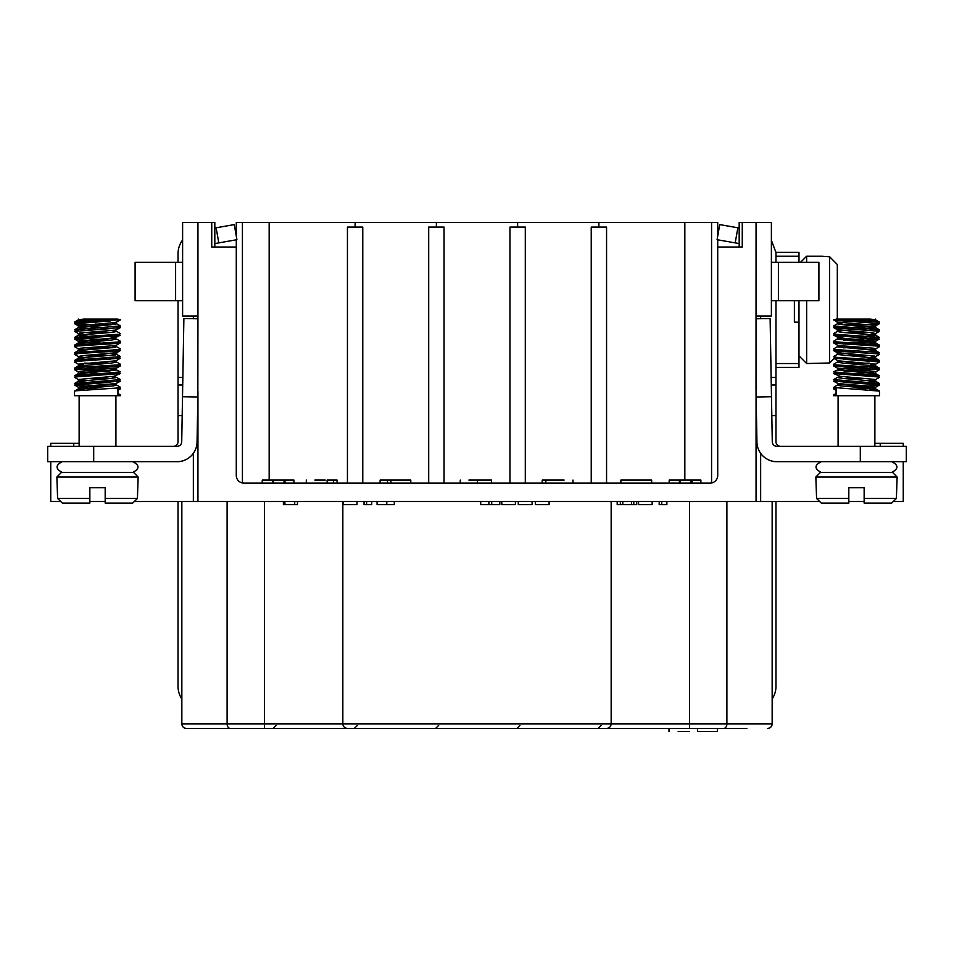 <?xml version="1.0" encoding="UTF-8"?>
<svg xmlns="http://www.w3.org/2000/svg" width="954" height="954" viewBox="0 0 954 954"><rect width="100%" height="100%" fill="white"/><g stroke="black" fill="none" stroke-linecap="round" stroke-linejoin="round"><path stroke-width="1.43" d="M197.943 318.779L183.883 318.541L182.512 396.721L197.848 396.995L197.061 442.084A19.927 19.927 0 0 1 177.134 461.664L47.7 461.664L47.7 446.329L93.695 446.329L93.695 461.664M756.057 318.779L770.116 318.541L772.275 441.809A4.603 4.603 0 0 0 776.866 446.329L906.3 446.329L906.3 461.664L776.866 461.664A19.927 19.927 0 0 1 756.939 442.084L756.021 389.327L756.057 222.473L739.183 222.473L739.183 247.014L717.718 247.014L717.718 475.462A7.668 7.668 0 0 1 710.05 483.129A7.668 7.668 0 0 0 711.577 482.986L710.05 483.129L711.577 482.986L711.577 222.473L717.718 222.473L717.718 236.067M197.943 391.188L197.943 501.53L760.648 501.53L760.648 453.317M760.648 318.708L760.648 316.012M236.282 236.067L236.282 222.473L242.423 222.473L242.423 482.986L243.95 483.129L242.423 482.986A7.668 7.668 0 0 0 243.95 483.129A7.668 7.668 0 0 1 236.282 475.462L236.282 247.014L214.817 247.014L214.817 222.473L211.74 222.473L211.74 247.014L236.282 247.014L236.282 239.812M193.352 316.012L193.352 318.708M193.352 453.317L193.352 501.53L197.943 501.53M243.95 483.129L710.05 483.129M197.943 222.473L197.943 316.012L182.608 316.012L182.608 222.473L211.74 222.473M197.943 316.012L197.848 396.995M756.057 391.188L756.057 501.53M717.718 239.812L717.718 247.014L742.26 247.014L742.26 222.473M184.086 460.412A15.336 15.336 0 0 1 178.016 461.664L173.425 461.664M50.753 443.264L50.753 446.329L50.753 443.264L79.122 443.264M89.855 501.53L105.178 501.53M134.287 501.53L193.352 501.53M760.648 501.53L819.713 501.53M848.821 501.53L864.145 501.53M880.244 446.329L880.244 443.264L874.878 443.264M780.575 461.664L775.984 461.664A15.336 15.336 0 0 1 769.914 460.412M347.435 483.129L347.435 227.076L362.77 227.076L362.77 483.129M509.961 483.129L509.961 227.076L525.296 227.076L525.296 483.129M591.23 483.129L591.23 227.076L606.565 227.076L606.565 483.129M428.704 483.129L428.704 227.076L444.039 227.076L444.039 483.129M355.103 227.076L355.103 222.473L711.577 222.473M242.423 222.473L355.103 222.473M436.372 227.076L436.372 222.473M598.897 227.076L598.897 222.473M517.628 227.076L517.628 222.473M178.028 501.53L178.028 686.296A23.003 23.003 0 0 0 181.844 698.984M182.178 415.67L178.028 415.67L178.028 441.738A4.603 4.603 0 0 1 173.425 446.329A4.603 4.603 0 0 0 178.028 441.738M178.028 415.67L178.028 377.343L182.858 377.343M178.028 300.677L178.028 377.343M182.608 240.026A23.003 23.003 0 0 0 178.028 253.812L178.028 262.338M772.156 698.984A23.003 23.003 0 0 0 775.972 686.296L775.972 501.53M775.984 300.677L775.972 377.343L771.142 377.343M771.822 415.67L775.972 415.67L775.972 377.343M775.972 415.67L775.972 441.738A4.603 4.603 0 0 0 780.575 446.329A4.603 4.603 0 0 1 775.972 441.738M756.057 222.473L771.392 222.473L771.392 316.012L756.057 316.012M182.608 262.338L135.098 262.338L135.098 300.677L182.608 300.677M214.817 228.018L234.255 224.595L236.914 239.692L214.817 243.592M178.028 384.999L182.715 384.999M216.129 227.791L218.8 242.888M182.512 396.721L181.725 441.809A4.603 4.603 0 0 1 177.134 446.329L93.695 446.329M771.392 262.338L818.902 262.338L818.902 300.677L771.392 300.677M771.488 396.721L756.152 396.995M735.2 242.888L737.871 227.791L739.183 228.018L719.745 224.595L717.086 239.692L739.183 243.592M798.987 300.677L798.987 363.534L775.984 363.534M837.314 319.077L837.314 264.52L829.646 256.757L829.646 362.985L834.082 358.501M837.314 354.423L837.314 352.718L837.314 354.494L842.537 353.576L837.433 354.363L833.557 356.605L836.086 357.309L876.106 359.885L879.385 360.433L875.915 361.244L879.385 360.433L875.545 358.203L879.409 360.445M837.314 346.755L837.314 345.05L837.314 346.827L842.537 345.908L837.421 346.696L833.557 348.937L835.585 349.581L874.305 352.038L879.385 352.765L875.915 353.576L879.385 352.765M837.314 339.099L837.314 337.382L837.314 339.159L842.549 338.241L837.433 339.028L833.51 341.317L834.476 341.747L876.869 344.632L879.397 345.098L875.915 345.908L879.397 345.098L875.545 342.868L870.43 342.069M837.314 331.432L837.314 329.714L870.704 332.588L875.653 333.483L870.418 334.401M837.314 323.764L837.314 322.047L872.958 325.159L875.653 325.815L873.506 326.387L843.67 328.629L879.469 331.241L836.086 328.009L833.546 327.532L837.052 326.745M806.655 262.338L806.655 256.209L821.99 256.209L829.646 256.757L837.314 264.52M798.987 355.878L806.655 363.534L829.646 362.985M806.655 363.534L806.655 300.677M800.513 262.338L806.655 256.209M906.3 446.329L906.3 461.664M775.924 252.381L771.392 240.325L775.924 252.381M775.972 384.999L771.285 384.999M775.984 367.373L798.987 367.373L798.987 363.534M775.984 252.381L798.987 252.381L775.984 252.381L775.984 261.945M775.984 256.209L798.987 256.209L798.987 252.381M798.987 322.142L794.384 322.142L794.384 300.677M798.987 256.209L798.987 262.338M880.244 443.264L903.247 443.264L903.247 446.329L903.247 443.264M903.247 501.53L903.247 461.664L903.247 501.53L893.254 501.53M50.753 501.53L50.753 461.664L50.753 501.53L60.746 501.53M746.851 728.451L186.447 728.451A4.603 4.603 0 0 1 181.844 723.859L181.844 501.53M230.319 728.451A4.603 3.196 -90 0 1 227.112 723.859L181.844 723.859C182.131 726.638 183.657 728.176 186.447 728.451L247.718 728.451M697.493 728.451L697.493 731.527L717.48 731.527L717.48 728.451L723.859 728.451M723.681 728.451A4.603 3.196 -90 0 0 726.888 723.859L772.156 723.859A4.603 4.603 0 0 1 767.553 728.451C770.343 728.176 771.869 726.638 772.156 723.859L772.156 501.53M700.88 483.129L700.88 480.065L679.427 480.065L679.427 483.129M680.452 480.065L680.452 483.129M691.96 480.065L691.96 483.129M679.427 480.065L669.195 480.065L669.195 483.129M691.018 480.065L691.018 483.129M293.939 483.129L293.939 480.065L272.486 480.065L272.486 483.129M273.512 480.065L273.512 483.129M285.019 480.065L285.019 483.129M272.486 480.065L262.255 480.065L262.255 483.129M284.077 480.065L284.077 483.129M333.471 483.129L333.471 480.065L337.072 480.065L337.072 483.129M333.471 480.065L327.115 480.065L327.115 483.129M325.231 480.065L314.856 480.065M410.78 483.129L410.78 480.065L380.121 480.065L380.121 483.129M390.913 480.065L390.913 483.129M387.467 480.065L387.467 483.129M483.63 480.065L491.572 480.065L477.394 480.065L477.394 483.129M477.394 480.065L468.891 480.065M564.136 480.065L542.206 480.065L542.206 483.129M545.831 480.065L545.831 483.129M651.665 483.129L651.665 480.065L620.875 480.065L620.875 483.129M678.187 731.527L689.468 731.527M264.461 728.451L264.461 723.859L342.844 723.859C343.118 726.638 344.656 728.176 347.435 728.451C344.656 728.176 343.118 726.638 342.844 723.859L611.156 723.859C610.882 726.638 609.344 728.176 606.565 728.451C609.344 728.176 610.882 726.638 611.156 723.859L611.156 501.53M661.754 501.53L661.754 504.594L659.19 504.594L659.19 501.53M661.754 504.594L666.87 504.594L666.87 501.53M501.804 501.53L501.804 504.594L515.398 504.594L515.398 501.53M488.889 501.53L488.889 504.594L480.721 504.594L480.721 501.53M488.889 504.594L491.715 504.594L491.715 501.53M491.715 504.594L499.801 504.594L499.801 501.53M342.844 723.859L342.844 501.53M284.912 501.53L284.912 504.594L283.398 504.594L283.398 501.53M284.912 504.594L294.703 504.594L294.703 501.53M294.703 504.594L297.457 504.594L297.457 501.53M353.6 504.594L343.523 504.594L356.999 504.594L356.999 501.53M366.61 501.53L366.61 504.594L364.046 504.594L364.046 501.53M366.61 504.594L371.726 504.594L371.726 501.53M387.133 504.594L377.188 504.594L394.312 504.594L394.312 501.53M528.683 504.594L518.606 504.594L532.082 504.594L532.082 501.53M549.099 504.594L549.099 501.53L549.099 504.594L535.313 504.594L535.313 501.53M617.202 501.53L617.202 504.594L620.35 504.594L620.35 501.53M620.35 504.594L622.783 504.594L622.783 501.53M622.783 504.594L631.5 504.594L631.5 501.53M631.5 504.594L633.79 504.594L633.79 501.53M633.79 504.594L636.723 504.594L636.723 501.53M638.56 501.53L638.56 504.594L652.154 504.594L652.154 501.53M83.57 319.077L117.926 319.077L77.918 321.546L74.615 322.106L78.085 322.905L74.615 322.106L78.455 319.864L83.57 319.077L78.455 319.864L74.591 322.106M78.347 387.217L78.347 388.993L80.518 389.59L84.715 390.019L78.359 388.993L83.582 388.075M99.419 386.954L75.211 385.225L80.971 383.997L120.431 381.206L115.589 383.723L84.715 386.12L99.419 386.954L110.33 386.179L95.615 385.356L110.33 386.179M117.926 390.329L120.454 388.862L117.926 388.171L120.431 388.874L117.926 389.339L117.926 387.968L120.419 387.264L116.591 385.034L111.463 384.235L116.591 385.034L113.562 385.869L78.359 388.993L78.347 387.145L99.419 389.184L78.908 387.431L74.579 385.034L110.318 382.292L99.431 381.517M78.347 379.549L78.347 381.326L79.444 381.755L95.603 383.126L79.444 381.755L78.466 381.195L83.57 380.407L78.347 379.489L78.347 381.326L111.177 378.44L116.686 377.486L111.451 376.568L116.15 377.212L120.442 379.609M84.703 378.452L105.942 378.869L110.318 378.523L95.615 377.689L110.318 378.523M78.347 371.881L78.347 373.658L81.066 374.326L95.615 375.459L78.741 373.908L83.57 372.74M84.715 370.796L102.388 371.44L110.33 370.856L95.615 370.021M116.686 367.982L79.683 371.344L78.359 371.774L78.347 373.658L115.828 370.2L116.579 369.699L111.463 368.9M95.603 367.791L79.862 366.491L78.466 365.859L83.582 365.072L78.359 364.154L78.347 365.99L110.354 363.188L116.686 362.162L111.451 361.232L116.579 362.031L120.442 364.273L119.011 364.833L80.708 367.29L74.579 368.113L78.085 368.9M99.419 363.951L84.715 363.128L104.916 363.605L110.318 363.188L95.615 362.353L110.318 363.188M78.347 356.546L78.991 358.656L95.615 360.123L81.674 359.062L78.347 358.322L79.993 357.833L115.458 354.948L116.567 354.363L111.463 353.576L116.567 354.363L120.442 356.605L77.894 359.885L74.615 360.433L78.085 361.244L74.615 360.433L78.455 358.203L74.591 360.445M78.347 348.89L78.347 350.655L80.327 351.227L95.615 352.455L78.466 350.535L113.776 347.518L116.579 346.696L111.463 345.908L116.579 346.696L120.442 348.937L118.415 349.581L74.519 352.861L78.085 353.576L74.519 352.861L75.879 352.467L99.419 350.857L110.318 351.621M78.347 341.222L78.347 342.987L79.313 343.392L95.603 344.788L79.313 343.392L78.466 342.868L83.57 342.069M117.914 335.677L75.116 338.646L81.233 339.898L99.431 340.96L110.318 340.184L74.615 337.43L78.085 338.241M120.431 341.27L117.914 341.973L120.49 341.317L116.579 339.04L111.451 338.241L116.686 339.159L111.451 340.089L78.347 342.987L78.347 341.15L110.318 343.965M78.347 333.554L78.657 335.546L95.615 337.12L78.586 335.14L113.144 332.254L116.65 331.42L111.463 330.573L116.579 331.36M78.347 325.886L78.371 327.711L79.707 328.14L95.603 329.452L79.707 328.14L78.466 327.532L83.57 326.745M110.318 320.961L99.419 320.186L110.318 320.961L74.615 323.716L99.419 325.624L110.318 324.849L95.615 324.026L110.318 324.849M120.442 325.946L116.305 323.597L111.451 322.905L116.686 323.823L110.652 324.825L78.347 327.663L78.347 325.815L110.33 328.629L74.615 331.384L120.454 327.532L116.948 326.745L120.454 327.532L115.327 330.108L79.838 332.994L78.466 333.614L83.582 334.401M95.615 321.796L78.347 319.995L95.615 321.796M116.686 354.423L116.686 352.658L82.318 355.687L78.359 356.51L83.57 357.404M116.591 368.101L120.454 365.871L116.948 365.072L120.454 365.859L117.914 366.348L74.615 369.711L110.33 366.956L99.431 366.193M78.455 356.605L74.543 354.328L78.991 353.493L117.926 351.012L120.431 350.547L116.948 349.736L120.431 350.547L116.579 352.777M99.419 348.627L84.715 347.793L99.419 348.627M120.419 335.212L116.948 334.401L120.419 335.212L114.17 337.943L78.347 341.15M99.419 333.292L84.715 332.457L99.419 333.292M78.455 325.946L74.591 323.704L77.334 322.977L120.478 319.697L116.925 319.077L120.419 319.876L116.579 322.118L113.574 322.679L78.347 325.815M120.431 325.934L74.591 329.786L78.085 330.573L74.591 329.786L78.455 327.532L74.591 329.774L120.431 325.934M95.615 331.694L110.33 332.517L95.615 331.694M117.914 334.305L74.615 337.43L78.359 335.331L78.347 333.483M116.686 337.322L99.419 335.522L74.615 337.43L78.455 335.2M99.431 343.19L77.131 344.632L74.603 345.098L78.085 345.908L74.603 345.098L78.455 342.868L74.591 345.109L117.914 341.973M95.615 347.017L110.318 347.852L95.615 347.017M95.603 354.685L110.33 355.52L95.603 354.685M117.914 372.632L78.741 375.125L74.615 375.769L76.308 376.377L74.615 375.769L78.443 373.539L74.591 375.781L120.419 371.929L115.339 369.377L79.862 366.491L78.383 366.062L78.347 364.213M74.615 383.436L78.085 384.235L74.615 383.436L78.443 381.206L74.591 383.448L120.431 379.597M89.855 503.068L62.308 503.068L57.61 498.465L89.855 498.465L89.855 503.068L89.855 487.732L105.178 487.732L105.178 498.465L137.424 498.465L132.725 503.068L105.178 503.068L105.178 498.465L105.178 503.068M137.424 498.465L138.151 477L56.882 477L61.485 472.397L133.548 472.397L138.151 477M56.882 477L57.61 498.465L62.308 503.068M79.122 446.329L79.122 395.731M120.442 342.868L116.579 345.109L112.691 345.777L80.315 348.246L78.466 348.949L83.582 349.736M99.419 358.525L110.318 359.288M78.443 364.273L74.591 362.031L77.322 361.316L120.419 358.215L116.591 360.445L113.359 361.041L78.359 364.154M78.347 371.821L110.318 374.624M78.443 379.609L74.579 377.367L75.116 376.985L120.419 373.539L113.967 376.293L78.347 379.489M116.579 383.448L78.347 387.145M78.347 356.486L78.455 358.191M78.347 348.818L78.466 350.535L74.591 352.777L78.455 350.535M95.615 339.362L110.318 340.184M74.591 368.113L78.443 365.871L74.579 368.113L75.306 368.542L110.33 370.856M117.926 393.477L120.514 395.039L117.926 395.636L117.926 387.968L75.867 390.794L74.519 391.2L74.519 395.731L74.519 391.2M120.431 381.206L116.948 380.407M120.419 373.539L116.948 372.74M120.419 358.215L116.948 357.404M99.431 356.283L84.703 355.46M78.455 348.937L74.591 346.696L76.63 346.063L117.914 343.345L120.514 342.784L116.948 342.069M117.914 328.009L120.431 327.544L116.579 329.774M99.419 325.624L84.715 324.789M117.914 320.341L120.419 319.876L116.579 322.118M120.514 395.039L120.514 395.731L74.519 395.731M870.43 319.077L836.074 319.077L876.082 321.546L879.385 322.106L875.915 322.905L879.385 322.106L875.545 319.864L870.43 319.077L875.545 319.864L879.409 322.106M843.682 320.961L854.581 320.186L843.682 320.961L879.183 323.406L837.695 320.52L833.581 319.876L837.052 319.077M837.314 352.658L874.699 356.092L875.545 356.617L870.43 357.404M854.581 386.954L878.789 385.225L873.029 383.997L833.569 381.206L838.411 383.723L869.285 386.12L854.581 386.954L843.67 386.179L858.385 385.356L843.67 386.179M854.569 381.517L843.682 382.292L879.385 384.82L875.092 387.431L854.581 389.184L875.653 387.145L875.653 388.993L870.418 388.075M875.653 387.217L875.462 389.172L869.285 390.019L875.283 388.755L840.438 385.869L837.409 385.034L842.537 384.235L837.421 385.034L833.581 387.491L879.385 391.092M875.653 379.549L875.653 381.326L874.556 381.755L858.397 383.126L874.556 381.755L875.534 381.195L870.43 380.407L875.653 379.489L875.653 381.326L842.823 378.44L837.314 377.486L842.549 376.568L837.85 377.212L833.557 379.609M869.297 378.452L848.058 378.869L843.682 378.523L858.385 377.689L843.682 378.523M875.653 371.881L875.653 373.658L872.934 374.326L858.385 375.459L875.259 373.908L870.43 372.74M869.285 370.796L851.612 371.44L843.67 370.856L858.385 370.021M854.569 366.193L843.67 366.956L879.385 369.711L833.569 365.883L837.409 368.101L874.317 371.344L875.641 371.774L875.653 373.658L838.172 370.2L837.421 369.699L842.537 368.9M858.397 367.791L874.138 366.491L875.534 365.859L870.418 365.072L875.641 364.154L875.653 365.99L843.646 363.188L837.314 362.162L842.549 361.232L837.421 362.031L833.557 364.273L834.988 364.833L873.292 367.29L879.421 368.113L875.915 368.9M854.581 363.951L869.285 363.128L849.084 363.605L843.682 363.188L858.385 362.353L843.682 363.188M875.653 356.546L875.009 358.656L858.385 360.123L875.545 358.191L837.314 354.494M875.653 348.89L875.653 350.655L873.673 351.227L858.385 352.455L873.673 351.227L875.2 350.404L837.314 346.827M875.653 341.222L875.653 342.987L874.687 343.392L858.397 344.788L874.687 343.392L875.653 342.987L874.436 342.569L837.314 339.159M837.052 334.401L833.677 334.949L836.086 335.677L879.385 339.052L854.569 340.96L843.682 340.184L879.385 337.43L875.915 338.241M875.653 333.554L875.343 335.546L858.385 337.12L875.414 335.14L840.856 332.254L837.35 331.42L842.537 330.573L837.421 331.36M875.653 325.886L875.629 327.711L874.293 328.14L858.397 329.452L874.293 328.14L875.534 327.532L870.43 326.745M875.545 325.946L879.409 323.704L854.581 325.624L843.682 324.849L858.385 324.026L843.682 324.849M833.557 325.946L837.695 323.597L842.549 322.905L837.314 323.823L843.348 324.825L875.653 327.663L875.653 325.815M858.385 321.796L875.653 319.995L858.385 321.796M837.314 326.769L877.537 329.38L879.409 329.786L875.915 330.573L879.409 329.786L875.545 327.532L879.409 329.774L833.569 325.934M858.385 331.694L843.67 332.517L858.385 331.694M837.314 337.322L854.581 335.522L879.385 337.43L875.641 335.331L875.653 333.483M854.569 343.19L879.397 345.098L875.653 342.987L875.653 341.15L843.682 343.965M858.385 347.017L843.682 347.852L858.385 347.017M858.397 354.685L843.67 355.52L858.397 354.685M836.086 372.632L875.259 375.125L879.385 375.769L877.692 376.377L879.385 375.769L875.557 373.539L879.409 375.781L833.581 371.929L838.661 369.377L874.138 366.491L875.617 366.062L875.653 364.213M879.385 383.436L875.915 384.235L879.385 383.436L875.557 381.206L879.409 383.448L833.569 379.597M836.074 393.477L833.486 395.039L836.074 395.636L836.074 389.339L833.569 388.874L836.074 388.171L833.569 388.874L836.074 390.329M833.569 365.883L837.052 365.072L833.569 365.883M879.481 361.924L843.682 359.288L854.581 358.525M854.581 348.627L869.285 347.793L854.581 348.627M854.581 333.292L869.285 332.457L854.581 333.292M864.145 503.068L864.145 498.465L864.145 503.068L891.692 503.068L896.39 498.465L891.692 503.068M816.576 498.465L815.849 477L897.118 477L896.39 498.465L864.145 498.465L864.145 487.732L848.821 487.732L848.821 498.465L816.576 498.465L821.275 503.068L848.821 503.068L848.821 498.465L848.821 503.068M897.118 477L892.515 472.397L820.452 472.397L815.849 477M874.878 446.329L874.878 395.731M875.653 356.486L875.545 358.191M833.557 342.868L837.421 345.109L841.309 345.777L873.685 348.246L875.51 348.675L875.534 350.535L879.409 352.777L875.545 350.535M833.557 335.2L839.83 337.943L875.653 341.15M875.653 348.818L870.418 349.736M854.581 350.857L843.682 351.621M875.557 364.273L879.409 362.031L876.678 361.316L833.581 358.215L837.409 360.445L840.641 361.041L875.641 364.154M875.653 371.821L843.682 374.624M875.557 379.609L879.421 377.367L878.884 376.985L833.581 373.539L840.033 376.293L875.653 379.489M837.421 383.448L875.653 387.145M833.569 381.206L837.052 380.407M833.581 373.539L837.052 372.74M833.581 358.215L837.052 357.404M854.569 356.283L869.297 355.46M875.545 356.605L879.457 354.328L878.479 353.898L836.074 351.012L833.569 350.547L837.052 349.736M875.545 348.937L879.409 346.696L877.37 346.063L836.086 343.345L833.486 342.784L837.052 342.069M854.581 325.624L869.285 324.789M837.421 331.372L833.557 333.614L836.276 334.329L879.385 337.43L875.545 335.2M858.385 339.362L843.682 340.184M879.409 368.113L875.557 365.871L879.421 368.113L878.694 368.542L843.67 370.856M833.486 395.039L833.486 395.731L879.481 395.731L879.481 391.2M836.074 389.339L836.074 387.968M73.756 443.264L73.756 446.329M269.159 222.473L269.159 480.065M684.841 480.065L684.841 222.473M175.608 300.677L175.608 262.338M778.392 300.677L778.392 262.338M860.305 446.329L860.305 461.664M227.112 501.53L227.112 723.859L264.461 723.859L264.461 501.53M689.539 728.451L689.539 723.859L726.888 723.859L726.888 501.53M611.156 723.859L689.539 723.859L689.539 501.53M386.787 504.594L386.787 501.53M306.317 483.129L306.317 480.065M491.572 483.129L491.572 480.065M460.257 483.129L460.257 480.065M572.984 483.129L572.984 480.065M276.147 725.386L273.071 728.451M357.404 725.386L354.339 728.451M601.199 725.386L598.122 728.451M519.93 725.386L516.865 728.451M438.673 725.386L435.596 728.451M668.981 728.451L668.981 731.527M343.19 501.53L343.19 504.594M377.08 501.53L377.08 504.594M518.272 501.53L518.272 504.594M78.347 319.077L78.347 319.995L78.347 319.077M74.579 391.116L78.443 388.874L74.579 391.116M62.248 461.664C55.332 465.242 55.332 468.819 62.248 472.397M132.785 472.397C139.701 468.819 139.701 465.242 132.785 461.664M115.911 446.329L115.911 395.731M116.686 352.718L116.686 354.494M120.442 333.614L116.579 331.372M74.579 385.034L78.443 387.264M74.591 369.699L78.443 371.941M74.591 339.04L78.455 341.282M74.591 331.372L78.455 333.614M875.653 319.077L875.653 319.995L875.653 319.077M879.421 391.116L875.557 388.874L879.421 391.116M821.215 461.664C814.299 465.242 814.299 468.819 821.215 472.397M891.751 472.397C898.668 468.819 898.668 465.242 891.751 461.664M838.089 446.329L838.089 395.731M837.314 322.047L837.314 323.823M837.314 329.714L837.314 331.491M879.421 385.034L875.557 387.264M879.409 369.699L875.557 371.941M833.557 350.535L837.421 352.777M879.409 339.04L875.545 341.282M879.409 331.372L875.545 333.614M833.557 327.532L837.421 329.774M833.557 319.864L837.421 322.118"/></g></svg>
